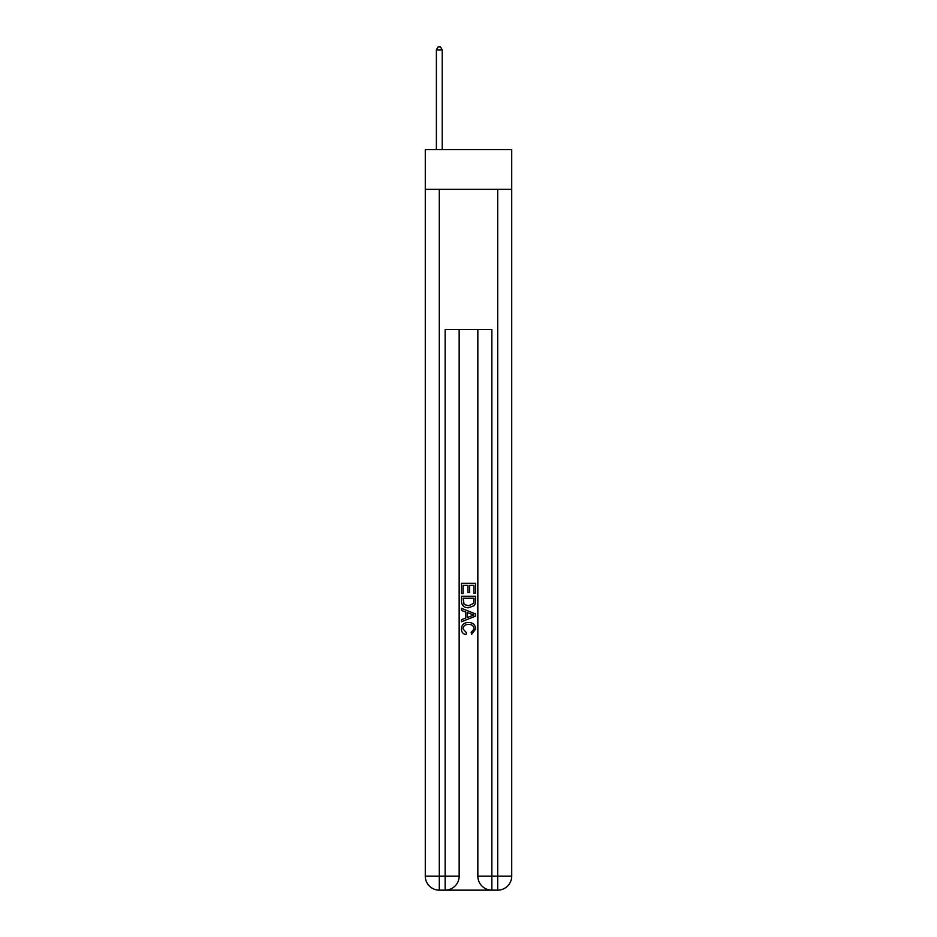 <?xml version="1.0" encoding="UTF-8"?>
<svg xmlns="http://www.w3.org/2000/svg" width="937" height="937" viewBox="0 0 937 937"><rect width="100%" height="100%" fill="white"/><g stroke="black" fill="none" stroke-linecap="round" stroke-linejoin="round"><path stroke-width="1.41" d="M511.719 189.344L511.719 149.639L425.281 149.639L425.281 189.344L511.719 189.344L511.719 876.13L497.699 876.13L497.699 189.344M446.188 890.15L490.812 890.15M477.847 329.508L477.847 876.13A14.02 14.02 0 0 0 491.855 890.15L491.855 876.13L477.847 876.13A14.02 14.02 0 0 0 491.855 890.15L497.699 890.15L497.699 876.13L491.855 876.13L491.855 329.508L445.145 329.508L445.145 876.13L425.281 876.13L425.281 189.344M459.153 329.508L459.153 876.13A14.02 14.02 0 0 1 445.145 890.15L439.301 890.15A14.02 14.02 0 0 1 425.281 876.13A14.02 14.02 0 0 0 439.301 890.15L439.301 189.344M497.699 890.15A14.02 14.02 0 0 0 511.719 876.13A14.02 14.02 0 0 1 497.699 890.15M461.496 593.566L461.496 583.329L475.504 583.329L475.504 593.203L473.888 593.203L473.888 585.297L469.578 585.297L469.578 592.664L467.961 592.664L467.961 585.297L463.112 585.297L463.112 593.566L461.496 593.566M461.496 601.285L461.496 596.26L475.504 596.26L475.305 603.533L474.298 605.571L468.57 607.762C464.096 607.785 461.73 605.618 461.496 601.285M463.112 598.239L464.096 604.435L468.605 605.782L473.607 603.393L473.888 598.239L463.112 598.239M461.496 610.456L461.496 608.359L475.504 613.922L475.504 616.159L461.496 621.723L461.496 619.626L465.806 618.022L465.806 612.048L461.496 610.456M471.299 614.086L467.422 612.646L467.422 617.436L473.888 615.035L471.299 614.086M462.925 628.809L466.439 632.744L465.982 634.712C463.007 633.939 461.449 632.03 461.309 628.996C461.695 624.686 464.12 622.519 468.605 622.496C472.916 622.59 475.27 624.745 475.691 628.95L471.616 634.361L471.194 632.381L474.075 628.856C473.653 625.834 471.838 624.37 468.617 624.475C465.338 624.3 463.44 625.752 462.925 628.809M442.217 149.639L442.217 49.884L436.384 49.884L436.384 149.639M436.384 49.884L438.129 46.85L440.472 46.85L442.217 49.884M459.153 876.13L445.145 876.13L445.145 890.15A14.02 14.02 0 0 0 459.153 876.13"/></g></svg>
